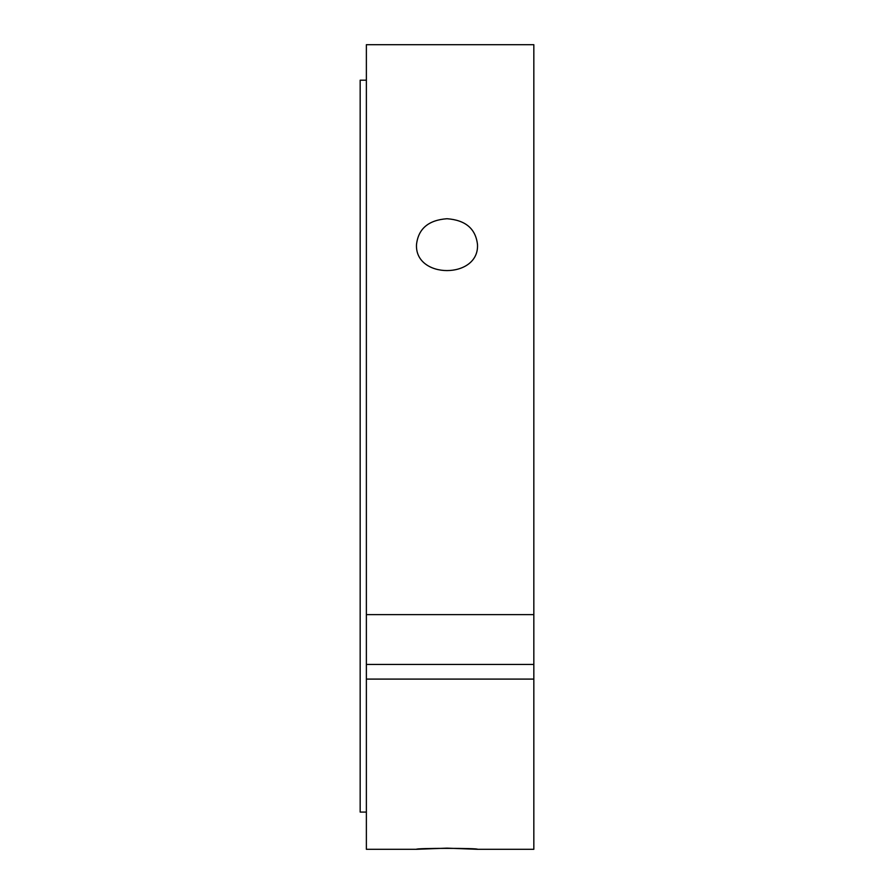 <?xml version="1.0" encoding="UTF-8"?>
<svg xmlns="http://www.w3.org/2000/svg" width="894" height="894" viewBox="0 0 894 894"><rect width="100%" height="100%" fill="white"/><g stroke="black" fill="none" stroke-linecap="round" stroke-linejoin="round"><path stroke-width="1.34" d="M447 218.728C465.517 220.103 475.686 228.719 477.497 244.554C479.363 279.252 414.637 279.252 416.503 244.554C418.314 228.719 428.483 220.103 447 218.728M366.372 614.625L533.83 614.625L533.83 679.094L366.372 679.094L366.372 44.7L533.83 44.7L533.83 614.625M533.83 664.443L366.372 664.443M533.83 679.094L533.83 849.3L477.497 849.3C479.363 848.048 414.637 848.048 416.503 849.3L447 848.149L477.497 849.3M533.83 44.7L366.372 44.7M366.372 679.094L366.372 849.3L416.503 849.3M366.372 80.192L360.17 80.192L360.17 812.087L366.372 812.087"/></g></svg>
